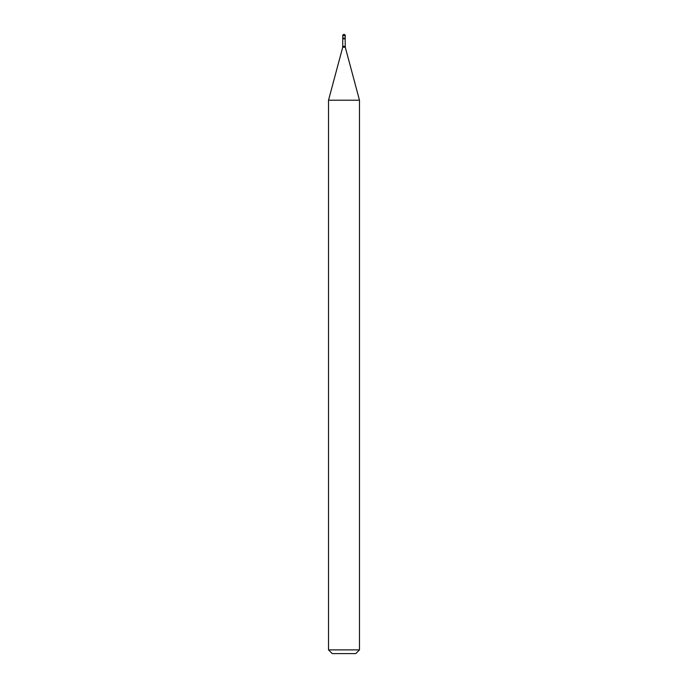 <?xml version="1.0" encoding="UTF-8"?>
<svg xmlns="http://www.w3.org/2000/svg" width="688" height="688" viewBox="0 0 688 688"><rect width="100%" height="100%" fill="white"/><g stroke="black" fill="none" stroke-linecap="round" stroke-linejoin="round"><path stroke-width="1.03" d="M342.839 38.855L345.161 38.855L345.238 38.115L342.762 38.115L345.238 38.115L345.238 35.638L342.762 35.638L342.71 47.257L328.52 100.216L328.52 649.885L359.48 649.885L355.765 653.6L332.235 653.6L328.52 649.885M345.161 38.855L345.29 47.257L359.48 100.216L328.52 100.216M345.161 46.294L342.839 46.294M345.29 47.257L342.71 47.257M345.238 35.638A1.238 1.238 0 0 0 344 34.4A1.238 1.238 0 0 0 342.762 35.638M359.48 100.216L359.48 649.885"/></g></svg>
